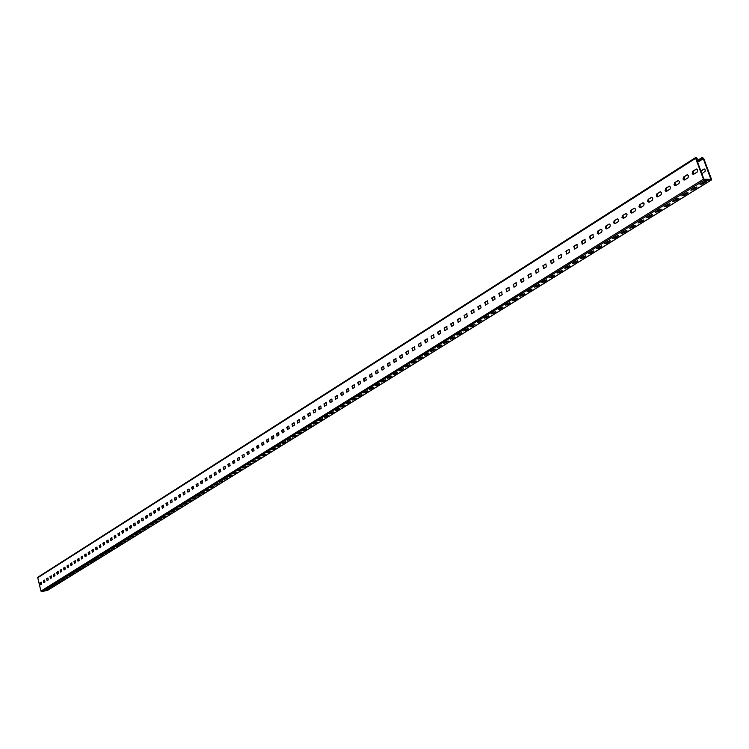 <?xml version="1.0" encoding="UTF-8"?>
<svg xmlns="http://www.w3.org/2000/svg" width="749" height="749" viewBox="0 0 749 749"><rect width="100%" height="100%" fill="white"/><g stroke="black" fill="none" stroke-linecap="round" stroke-linejoin="round"><path stroke-width="1.12" d="M696.598 159.584L697.506 159.003L696.27 157.421L695.643 158.32L703.451 179.217L704.444 180.125L711.166 180.05L711.466 179.142L703.667 158.339L702.169 157.487L702.796 159.013L697.609 162.299M697.525 162.056L702.319 159.013M696.504 159.331L696.767 158.32L696.121 158.32L703.938 179.217L710.913 179.376L703.18 158.339L702.571 158.123L702.796 159.013M704.322 169.012L700.895 171.09M44.977 581.964L44.528 580.25M703.957 169.171L700.811 170.847M701.907 173.777L705.258 171.175L704.978 169.443L703.48 169.171M47.421 590.418L41.616 591.579L40.942 591.092L37.675 577.339L695.606 157.636M47.44 589.566L44.509 590.68L47.393 589.416M50.754 587.516L47.814 588.63L50.717 587.356M54.097 585.446L51.138 586.57L54.05 585.287M57.458 583.368L54.49 584.492L57.411 583.209M60.838 581.271L57.86 582.404L60.791 581.112M64.245 579.164L61.259 580.297L64.199 578.996M67.672 577.039L64.676 578.181L67.635 576.87M71.127 574.904L68.112 576.047L71.089 574.736M74.61 572.751L71.576 573.903L74.563 572.573M78.111 570.579L75.069 571.74L78.065 570.41M81.641 568.397L78.589 569.558L81.594 568.219M85.189 566.197L82.128 567.368L85.143 566.019M88.775 563.978L85.686 565.158L88.719 563.8M92.37 561.75L89.281 562.93L92.324 561.572M96.003 559.503L92.895 560.692L95.956 559.325M99.654 557.237L96.537 558.436L99.608 557.059M103.334 554.962L100.197 556.161L103.287 554.775M107.041 552.668L103.896 553.876L106.995 552.481M110.777 550.356L107.613 551.573L110.73 550.169M114.541 548.025L111.358 549.251L114.485 547.837M118.323 545.684L115.131 546.91L118.276 545.487M122.143 543.315L118.932 544.551L122.087 543.119M125.991 540.937L122.761 542.182L125.935 540.741M129.858 538.54L126.618 539.795L129.802 538.344M133.762 536.125L130.504 537.379L133.706 535.928M137.685 533.691L134.417 534.955L137.629 533.485M141.645 531.247L138.359 532.511L141.589 531.032M145.634 528.775L142.338 530.049L145.578 528.56M149.65 526.285L146.336 527.577L149.594 526.079M153.695 523.785L150.371 525.077L153.639 523.57M157.777 521.257L154.434 522.559L157.711 521.042M161.887 518.711L158.526 520.021L161.821 518.495M166.025 516.145L162.645 517.465L165.96 515.93M170.201 513.571L166.802 514.891L170.135 513.337M174.405 510.968L170.997 512.297L174.339 510.734M178.637 508.337L175.21 509.676L178.571 508.112M182.906 505.697L179.46 507.045L182.84 505.463M187.203 503.038L183.748 504.386L187.138 502.794M191.547 500.351L188.065 501.718L191.472 500.117M195.91 497.645L192.418 499.021L195.845 497.402M200.311 494.92L196.8 496.297L200.245 494.677M204.749 492.177L201.228 493.563L204.683 491.924M209.224 489.406L205.675 490.801L209.149 489.153M213.737 486.616L210.169 488.02L213.662 486.363M218.277 483.798L214.691 485.212L218.202 483.545M222.856 480.961L219.26 482.384L222.781 480.708M227.471 478.105L223.857 479.538L227.396 477.843M232.124 475.222L228.492 476.664L230.542 476.205L232.05 474.96M236.815 472.319L233.164 473.771L235.223 473.312L236.74 472.048M241.553 469.389L237.873 470.849L239.933 470.391L241.468 469.117M246.318 466.44L242.62 467.91L244.689 467.451L246.234 466.159M251.121 463.462L247.413 464.942L249.483 464.474L251.037 463.182M255.971 460.466L252.235 461.955L254.323 461.487L255.886 460.176M260.858 457.433L257.104 458.94L259.191 458.472L260.774 457.152M265.783 454.39L263.882 454.643L262.01 455.898L264.107 455.429L265.698 454.1M270.754 451.31L268.844 451.563L266.962 452.827L269.06 452.359L270.661 451.02M275.763 448.211L273.853 448.454L271.953 449.737L274.05 449.269L275.669 447.911M280.809 445.084L278.9 445.327L276.98 446.619L279.087 446.151L280.725 444.784M285.912 441.929L283.993 442.172L282.055 443.474L284.171 443.005L285.818 441.62M291.043 438.745L289.123 438.989L287.167 440.309L289.292 439.832L290.949 438.437M296.229 435.543L294.301 435.787L292.325 437.107L294.46 436.63L296.127 435.225M301.454 432.304L299.525 432.548L297.531 433.886L299.666 433.409L301.351 431.986M306.725 429.046L304.787 429.28L302.783 430.638L304.927 430.151L306.622 428.718M312.033 425.75L310.105 425.984L308.073 427.361L310.226 426.874L311.94 425.423M317.398 422.436L315.46 422.67L313.41 424.046L315.572 423.569L317.295 422.099M322.8 419.084L320.862 419.318L318.793 420.713L320.956 420.226L322.697 418.747M328.259 415.704L326.311 415.938L324.223 417.343L326.395 416.856L328.156 415.367M333.764 412.306L331.816 412.53L329.71 413.954L331.882 413.467L333.651 411.959M339.316 408.87L337.359 409.094L335.234 410.527L337.415 410.04L339.203 408.514M344.914 405.396L342.958 405.621L340.814 407.072L343.005 406.576L344.802 405.05M350.56 401.904L348.603 402.119L346.431 403.589L348.631 403.093L350.448 401.539M356.262 398.374L354.296 398.59L352.114 400.069L354.314 399.573L356.149 398.009M362.01 394.807L360.044 395.032L357.835 396.521L360.054 396.024L361.898 394.442M367.815 391.221L365.849 391.437L363.611 392.944L365.83 392.448L367.693 390.847M373.667 387.598L371.701 387.804L369.444 389.33L371.673 388.834L373.545 387.214M379.574 383.937L377.599 384.143L375.324 385.688L377.562 385.183L379.453 383.554M385.538 380.249L383.563 380.455L381.26 382.009L383.507 381.503L385.417 379.855M391.558 376.522L389.574 376.728L387.252 378.301L389.499 377.796L391.427 376.129M397.625 372.759L395.641 372.965L393.3 374.556L395.556 374.041L397.494 372.365M403.758 368.967L401.764 369.163L399.404 370.774L401.661 370.259L403.627 368.564M409.937 365.137L407.943 365.334L405.555 366.954L407.831 366.448L409.806 364.735M416.182 361.271L414.188 361.467L411.772 363.106L414.047 362.591L416.041 360.859M422.483 357.376L420.479 357.563L418.045 359.22L420.329 358.705L422.342 356.955M428.84 353.434L426.836 353.622L424.374 355.298L426.668 354.783L428.7 353.013M435.263 349.465L433.259 349.643L430.769 351.337L433.072 350.813L435.122 349.034M441.741 345.448L439.738 345.635L437.219 347.339L439.532 346.815L441.601 345.017M448.286 341.394L446.273 341.572L443.736 343.304L446.048 342.78L448.136 340.954M454.886 337.312L452.873 337.481L450.308 339.231L452.639 338.707L454.746 336.863M461.562 333.183L459.54 333.352L456.956 335.121L459.287 334.588L461.412 332.725M468.294 329.008L466.271 329.176L463.659 330.964L466 330.431L468.144 328.549M475.091 324.804L473.068 324.963L470.428 326.77L472.778 326.236L474.941 324.336M481.963 320.553L479.931 320.712L477.263 322.538L479.613 321.995L481.804 320.076M488.891 316.256L486.869 316.415L484.163 318.259L486.532 317.726L488.732 315.778M495.894 311.921L493.863 312.08L491.129 313.943L493.507 313.4L495.894 311.921L495.735 311.434M502.963 307.549L500.931 307.699L498.169 309.58L500.557 309.037L502.963 307.549L502.804 307.053M510.106 303.12L508.075 303.27L505.285 305.18L507.672 304.628L510.106 303.12L509.938 302.624M517.325 298.654L515.284 298.795L512.456 300.733L514.863 300.18L517.325 298.654L517.147 298.149M524.609 294.142L522.568 294.282L519.712 296.239L522.119 295.686L524.609 294.142L524.431 293.636M531.968 289.591L529.927 289.723L527.043 291.698L529.459 291.146L531.968 289.591L531.79 289.067M539.402 284.985L537.351 285.116L534.44 287.11L536.864 286.558L539.402 284.985L539.224 284.461M546.91 280.332L544.86 280.463L541.92 282.485L544.354 281.924L546.91 280.332L546.733 279.808M554.503 275.641L552.453 275.763L549.466 277.804L551.91 277.242L554.503 275.641L554.316 275.098M562.171 270.895L560.112 271.007L557.097 273.076L559.55 272.514L562.171 270.895L561.975 270.342M569.914 266.092L567.854 266.204L564.812 268.301L567.274 267.73L569.914 266.092L569.717 265.539M577.741 261.251L575.681 261.354L572.601 263.479L575.073 262.899L577.741 261.251L577.545 260.689M585.652 256.355L583.593 256.458L580.475 258.602L582.956 258.021L585.652 256.355L585.446 255.784M593.639 251.402L591.579 251.505L588.424 253.668L590.914 253.096L593.639 251.402L593.442 250.831M601.719 246.402L599.659 246.496L596.466 248.687L598.966 248.106L601.719 246.402L601.513 245.822M609.883 241.347L610.332 240.85L607.814 241.44L604.593 243.659L607.102 243.069L609.883 241.347L609.677 240.757M618.131 236.244L618.59 235.729L616.071 236.328L612.804 238.575L615.322 237.985L618.131 236.244L617.916 235.645M626.473 231.076L626.941 230.561L624.404 231.151L621.099 233.435L623.627 232.836L626.473 231.076L626.258 230.467M634.909 225.861L635.377 225.337L632.83 225.926L629.488 228.23L632.025 227.64L634.909 225.861L634.684 225.243M643.428 220.581L643.906 220.047L641.35 220.646L637.97 222.977L640.517 222.378L643.428 220.581L643.204 219.953M652.042 215.244L652.529 214.701L649.973 215.309L646.546 217.669L649.102 217.07L652.042 215.244L651.817 214.617M660.758 209.851L661.255 209.299L658.68 209.907L655.216 212.304L657.781 211.695L660.758 209.851L660.515 209.214M669.559 204.402L670.065 203.84L667.481 204.449L663.979 206.874L666.554 206.265L669.559 204.402L669.325 203.747M678.463 198.888L678.978 198.316L676.384 198.934L672.836 201.387L675.429 200.769L678.463 198.888L678.22 198.232M687.47 193.317L687.994 192.727L685.391 193.345L681.796 195.835L684.399 195.217L687.47 193.317L687.226 192.643L682.339 195.246M696.579 187.671L697.113 187.081L694.501 187.709L690.859 190.218L693.471 189.6L696.579 187.671L696.327 186.997L691.393 189.628M705.792 181.97L706.335 181.37L703.704 181.998L700.025 184.544L702.646 183.917L705.792 181.97L705.549 181.286M46.316 590.268L46.71 589.519M46.204 589.837L45.221 590.184M49.621 588.218L50.033 587.459M49.509 587.787L48.526 588.143M52.954 586.158L53.366 585.39M52.842 585.718L51.85 586.074M56.306 584.08L56.727 583.312M56.194 583.64L55.201 584.005M59.686 581.992L60.117 581.215M59.564 581.552L58.572 581.907M63.085 579.885L63.525 579.099M62.972 579.445L61.961 579.81M66.511 577.76L66.951 576.973M66.389 577.329L65.388 577.685M69.957 575.625L70.415 574.829M69.835 575.195L68.824 575.55M73.421 573.481L73.889 572.676M73.308 573.041L72.288 573.406M76.922 571.318L77.39 570.504M76.801 570.878L75.78 571.244M80.443 569.137L80.92 568.322M80.321 568.697L79.3 569.062M83.982 566.946L84.478 566.122M83.86 566.497L82.839 566.871M87.549 564.737L88.054 563.903M87.427 564.287L86.397 564.662M91.144 562.508L91.659 561.666M91.022 562.059L89.992 562.433M94.767 560.271L95.292 559.419M94.646 559.821L93.606 560.196M98.409 558.014L98.943 557.153M98.288 557.556L97.248 557.939M102.079 555.739L102.622 554.869M101.958 555.281L100.909 555.664M105.778 553.445L106.33 552.575M105.656 552.996L104.607 553.38M109.504 551.142L110.066 550.262M109.382 550.684L108.324 551.067M113.258 548.82L113.829 547.931M113.136 548.362L112.069 548.745M117.041 546.48L117.621 545.581M116.91 546.021L115.842 546.405M120.842 544.12L121.432 543.222M120.72 543.662L119.643 544.055M124.68 541.752L125.28 540.834M124.549 541.284L123.473 541.677M128.538 539.355L129.156 538.437M128.407 538.896L127.33 539.289M132.433 536.949L133.05 536.022M132.301 536.481L131.215 536.883M136.346 534.524L136.983 533.588M136.215 534.056L135.129 534.458M140.297 532.08L140.943 531.125M140.166 531.612L139.071 532.005M144.276 529.618L144.932 528.654M144.145 529.15L143.04 529.543M148.283 527.137L148.948 526.173M148.152 526.669L147.047 527.071M152.319 524.637L153.002 523.663M152.187 524.16L151.073 524.572M156.391 522.119L157.084 521.135M156.251 521.641L155.137 522.053M160.483 519.581L161.194 518.589M160.352 519.104L159.228 519.516M164.611 517.025L165.332 516.014M164.48 516.548L163.357 516.96M168.778 514.451L169.508 513.43M168.637 513.964L167.514 514.385M172.972 511.848L173.712 510.827M172.832 511.37L171.699 511.782M177.195 509.236L177.944 508.196M177.054 508.749L175.912 509.17M181.455 506.596L182.222 505.556M181.314 506.118L180.163 506.53M185.743 503.946L186.52 502.888M185.602 503.459L184.451 503.88M190.068 501.268L190.855 500.201M189.928 500.781L188.767 501.203M194.422 498.572L195.227 497.495M194.281 498.076L193.12 498.506M198.813 495.847L199.637 494.761M198.672 495.361L197.502 495.791M203.241 493.114L204.074 492.009M203.101 492.617L201.921 493.048M207.698 490.352L208.55 489.237M207.557 489.855L206.378 490.286M212.192 487.562L213.053 486.447M212.051 487.065L210.872 487.505M216.723 484.762L217.603 483.629M216.583 484.266L215.394 484.697M221.292 481.935L222.181 480.792M221.152 481.429L219.953 481.869M225.898 479.079L226.807 477.928M225.749 478.583L224.55 479.023M230.542 476.205L231.46 475.044M230.392 475.709L229.185 476.149M235.223 473.312L236.15 472.132M235.074 472.806L233.857 473.256M239.933 470.391L240.888 469.202M239.783 469.885L238.566 470.335M244.689 467.451L245.653 466.243M244.539 466.936L243.313 467.385M249.483 464.474L250.466 463.266M249.333 463.968L248.106 464.417M254.323 461.487L255.315 460.261M254.164 460.972L252.928 461.431M259.191 458.472L260.203 457.236M259.042 457.957L257.796 458.416M264.107 455.429L265.137 454.175M263.948 454.915L262.702 455.373M269.06 452.359L270.108 451.095M268.9 451.844L267.646 452.302M274.05 449.269L275.117 447.996M273.9 448.745L272.636 449.213M279.087 446.151L280.173 444.859M278.937 445.627L277.664 446.095M284.171 443.005L285.266 441.704M284.011 442.481L282.738 442.949M289.292 439.832L290.406 438.521M289.133 439.307L287.85 439.785M294.46 436.63L295.593 435.3M294.301 436.105L293.009 436.583M299.666 433.409L300.817 432.061M299.506 432.875L298.214 433.362M304.927 430.151L304.759 429.626L306.098 428.793M304.759 429.626L303.457 430.104M310.226 426.874L310.058 426.34L311.415 425.498M310.058 426.34L308.747 426.827M315.572 423.569L315.404 423.026L316.78 422.174M315.404 423.026L314.093 423.513M320.956 420.226L320.797 419.693L322.192 418.822M320.797 419.693L319.477 420.18M326.395 416.856L326.227 416.322L327.65 415.442M326.227 416.322L324.907 416.819M331.882 413.467L331.713 412.924L333.155 412.034M331.713 412.924L330.384 413.42M337.415 410.04L337.247 409.497L338.707 408.589M337.247 409.497L335.908 409.993M343.005 406.576L342.827 406.033L344.306 405.115M342.827 406.033L341.478 406.538M348.631 403.093L348.463 402.541L349.961 401.614M348.463 402.541L347.105 403.046M354.314 399.573L354.146 399.02L355.663 398.084M354.146 399.02L352.779 399.535M360.054 396.024L359.876 395.472L361.421 394.517M359.876 395.472L358.499 395.987M365.83 392.448L365.662 391.886L367.225 390.922M365.662 391.886L364.276 392.401M371.673 388.834L371.495 388.272L373.086 387.289M371.495 388.272L370.109 388.787M377.562 385.183L377.384 384.621L379.003 383.619M377.384 384.621L375.989 385.145M383.507 381.503L383.329 380.941L384.967 379.93M383.329 380.941L381.924 381.466M389.499 377.796L389.321 377.224L390.987 376.195M389.321 377.224L387.907 377.758M395.556 374.041L395.369 373.479L397.064 372.431M395.369 373.479L393.955 374.013M401.661 370.259L401.483 369.697L403.196 368.63M401.483 369.697L400.05 370.231M407.831 366.448L407.643 365.877L409.385 364.8M407.643 365.877L406.211 366.411M414.047 362.591L413.869 362.02L415.629 360.924M413.869 362.02L412.418 362.563M420.329 358.705L420.142 358.125L421.94 357.02M420.142 358.125L418.691 358.677M426.668 354.783L426.481 354.202L428.306 353.069M426.481 354.202L425.02 354.754M433.072 350.813L432.885 350.232L434.729 349.09M432.885 350.232L431.415 350.785M439.532 346.815L439.335 346.235L441.217 345.074M439.335 346.235L437.865 346.787M446.048 342.78L445.861 342.19L447.762 341.02M445.861 342.19L444.372 342.752M452.639 338.707L452.443 338.117L454.371 336.919M452.443 338.117L450.945 338.679M459.287 334.588L459.09 333.998L461.047 332.781M459.09 333.998L457.583 334.569M466 330.431L465.803 329.841L467.788 328.605M465.803 329.841L464.286 330.412M472.778 326.236L472.572 325.637L474.594 324.392M472.572 325.637L471.055 326.218M479.613 321.995L479.416 321.405L481.467 320.132M479.416 321.405L477.89 321.976M486.532 317.726L486.326 317.117L488.404 315.835M486.326 317.117L484.79 317.707M493.507 313.4L493.301 312.801L495.417 311.49M493.301 312.801L491.756 313.382M500.557 309.037L500.351 308.429L502.495 307.099M500.351 308.429L498.787 309.019M507.672 304.628L507.466 304.019L509.638 302.671M507.466 304.019L505.893 304.618M514.863 300.18L514.647 299.572L516.866 298.196M514.647 299.572L513.074 300.171M522.119 295.686L521.913 295.069L524.16 293.683M521.913 295.069L520.321 295.677M529.459 291.146L529.243 290.528L531.528 289.114M529.243 290.528L527.652 291.136M536.864 286.558L536.649 285.94L538.971 284.498M536.649 285.94L535.048 286.549M544.354 281.924L544.139 281.296L546.489 279.845M544.139 281.296L542.519 281.914M551.91 277.242L551.695 276.615L554.082 275.136M551.695 276.615L550.066 277.233M559.55 272.514L559.334 271.887L561.759 270.38M559.334 271.887L557.696 272.505M567.274 267.73L567.049 267.103L569.512 265.577M567.049 267.103L565.401 267.73M575.073 262.899L574.848 262.272L577.348 260.718M574.848 262.272L573.191 262.899M582.956 258.021L582.731 257.384L585.269 255.812M582.731 257.384L581.055 258.031M590.914 253.096L590.689 252.45L593.264 250.859M590.689 252.45L589.004 253.096M598.966 248.106L598.732 247.47L601.353 245.85M598.732 247.47L597.047 248.116M607.102 243.069L606.868 242.433L609.527 240.785M606.868 242.433L605.164 243.079M615.322 237.985L615.088 237.339L617.785 235.663M615.088 237.339L613.375 237.995M623.627 232.836L623.393 232.19L626.136 230.486M623.393 232.19L621.67 232.855M632.025 227.64L631.791 226.984L634.581 225.262M631.791 226.984L630.059 227.649M640.517 222.378L640.283 221.723L643.11 219.972M640.283 221.723L638.532 222.397M649.102 217.07L648.868 216.405L651.733 214.626M648.868 216.405L647.099 217.088M657.781 211.695L657.538 211.031L660.459 209.224M657.538 211.031L655.768 211.714M666.554 206.265L666.31 205.591L669.278 203.756M666.31 205.591L664.522 206.284M675.429 200.769L675.177 200.095L678.191 198.232M675.177 200.095L673.379 200.798M702.646 183.917L702.393 183.243L705.53 181.295M702.393 183.243L700.558 183.954M40.043 582.9L41.242 582.16L41.644 584.061L40.53 584.763L40.043 582.9L40.652 584.679M43.33 580.821L44.547 580.082L44.949 581.982L43.826 582.694L43.33 580.821L43.938 582.619M46.644 578.734L47.861 577.985L48.273 579.895L47.14 580.606L46.644 578.734L47.253 580.531M49.977 576.627L51.204 575.878L51.615 577.797L50.473 578.509L49.977 576.627L50.586 578.434M53.329 574.511L53.834 576.402L54.977 575.681L54.574 573.753L53.329 574.511L54.761 573.79M56.709 572.386L57.214 574.277L58.366 573.547L57.963 571.618L56.709 572.386L58.15 571.656M60.117 570.232L60.622 572.133L61.783 571.403L61.371 569.465L60.117 570.232L61.568 569.502M63.543 568.07L64.049 569.98L65.219 569.24L64.807 567.302L63.543 568.07L65.004 567.339M66.989 565.898L67.504 567.808L68.683 567.068L68.271 565.111L66.989 565.898L68.459 565.158M70.462 563.707L70.977 565.617L72.166 564.877L71.754 562.92L70.462 563.707L71.951 562.958M73.964 561.497L74.479 563.417L75.677 562.668L75.265 560.701L73.964 561.497L75.452 560.748M77.493 559.278L78.008 561.207L79.216 560.449L78.795 558.473L77.493 559.278L78.991 558.52M81.042 557.041L81.557 558.969L82.774 558.211L82.353 556.235L81.042 557.041L82.549 556.273M84.609 554.784L85.133 556.722L86.36 555.955L85.938 553.97L84.609 554.784L86.135 554.017M88.213 552.519L88.738 554.457L89.974 553.689L89.543 551.695L88.213 552.519L89.74 551.732M91.837 550.225L92.37 552.182L93.606 551.404L93.176 549.41L91.837 550.225L93.382 549.448M95.488 547.922L96.022 549.888L97.267 549.101L96.836 547.098L95.488 547.922L97.042 547.135M99.158 545.609L99.701 547.575L100.956 546.779L100.525 544.776L99.158 545.609L100.731 544.813M102.866 543.268L103.409 545.244L104.673 544.448L104.242 542.426L102.866 543.268L104.439 542.473M106.592 540.918L107.135 542.894L108.418 542.098L107.978 540.066L106.592 540.918L108.184 540.113M110.356 538.55L110.899 540.535L112.181 539.729L111.751 537.698L110.356 538.55L111.957 537.735M114.138 536.162L114.681 538.156L115.983 537.342L115.543 535.301L114.138 536.162L115.749 535.338M117.949 533.756L118.501 535.76L119.803 534.936L119.372 532.895L117.949 533.756L119.568 532.932M121.787 531.331L122.34 533.344L123.66 532.511L123.22 530.461L121.787 531.331L123.426 530.498M125.654 528.897L126.216 530.91L127.536 530.077L127.096 528.017L125.654 528.897L127.302 528.054M129.558 526.435L130.111 528.457L131.45 527.614L131.009 525.555L129.558 526.435L131.215 525.592M133.481 523.963L134.043 525.985L135.391 525.143L134.942 523.064L133.481 523.963L135.148 523.102M137.432 521.463L138.003 523.495L139.351 522.652L138.911 520.564L137.432 521.463L139.117 520.602M141.421 518.954L141.992 520.995L143.349 520.134L142.909 518.046L141.421 518.954L143.115 518.083M145.437 516.426L146.008 518.467L147.384 517.606L146.935 515.509L145.437 516.426L147.141 515.546M149.482 513.87L150.053 515.921L151.438 515.05L150.989 512.953L149.482 513.87L151.204 512.981M153.554 511.305L154.135 513.365L155.53 512.485L155.08 510.369L153.554 511.305L155.286 510.406M157.655 508.711L158.245 510.781L159.649 509.891L159.2 507.775L157.655 508.711L159.406 507.813M161.793 506.099L162.383 508.178L163.797 507.288L163.348 505.154L161.793 506.099L163.563 505.191M165.969 503.468L166.559 505.556L167.982 504.657L167.523 502.523L165.969 503.468L167.739 502.56M170.163 500.819L170.763 502.907L172.195 502.008L171.746 499.864L170.163 500.819L171.952 499.901M174.405 498.151L174.994 500.248L176.446 499.34L175.987 497.186L174.405 498.151L176.202 497.224M178.665 495.464L179.264 497.561L180.724 496.643L180.266 494.49L178.665 495.464L180.481 494.518M182.962 492.748L183.571 494.864L185.04 493.937L184.582 491.765L182.962 492.748L184.797 491.803M187.297 490.015L187.905 492.13L189.385 491.204L188.926 489.031L187.297 490.015L189.141 489.06M191.66 487.262L192.278 489.387L193.766 488.451L193.308 486.27L191.66 487.262L193.523 486.298M196.069 484.491L196.678 486.616L198.185 485.67L197.717 483.479L196.069 484.491L197.942 483.517M200.498 481.691L201.116 483.826L202.642 482.88L202.174 480.68L200.498 481.691L202.389 480.708M204.973 478.873L205.591 481.017L207.127 480.053L206.658 477.843L204.973 478.873L206.874 477.881M209.477 476.027L210.104 478.18L211.649 477.216L211.171 474.997L209.477 476.027L211.396 475.025M214.017 473.162L214.654 475.325L216.208 474.351L215.731 472.123L214.017 473.162L215.955 472.16M218.596 470.278L219.232 472.45L220.796 471.458L220.328 469.23L218.596 470.278L220.543 469.258M223.211 467.367L223.848 469.539L225.43 468.546L224.953 466.309L223.211 467.367L225.177 466.337M227.865 464.427L228.511 466.618L230.102 465.616L229.625 463.359L227.865 464.427L229.849 463.397M232.555 461.468L233.201 463.668L234.812 462.657L234.334 460.401L232.555 461.468L234.549 460.429M237.283 458.491L237.939 460.691L239.558 459.671L239.071 457.405L237.283 458.491L239.296 457.433M242.049 455.486L242.704 457.695L244.343 456.665L243.856 454.39L242.049 455.486L244.08 454.418M246.861 452.452L247.516 454.671L249.164 453.632L248.677 451.347L246.861 452.452L248.902 451.375M251.701 449.391L252.366 451.619L254.023 450.58L253.537 448.286L251.701 449.391L253.771 448.314M256.589 446.31L257.253 448.548L258.929 447.499L258.442 445.187L256.589 446.31L258.667 445.224M263.199 442.144L261.513 443.202L263.611 442.107L263.873 444.391L262.187 445.449L261.513 443.202M266.485 440.075L267.159 442.322L268.863 441.255L268.367 438.933L266.485 440.075L268.601 438.961M273.207 435.834L271.494 436.91L273.628 435.787L273.891 438.099L271.99 439.242L271.494 436.91M278.272 432.632L276.55 433.727L278.694 432.594L278.956 434.907L277.036 436.068L276.55 433.727M281.643 430.516L282.326 432.791L284.077 431.696L283.581 429.346L281.643 430.516L283.805 429.374M286.773 427.276L287.476 429.561L289.226 428.456L288.73 426.087L286.773 427.276L288.964 426.125M293.73 422.885L291.96 424.009L294.16 422.839L294.432 425.189L292.456 426.378L291.96 424.009M298.973 419.58L297.184 420.704L299.403 419.534L299.675 421.893L297.681 423.091L297.184 420.704M304.253 416.247L302.456 417.38L304.693 416.201L304.965 418.56L303.158 419.702L302.456 417.38M309.59 412.886L307.773 414.028L310.03 412.839L310.301 415.208L308.27 416.425L307.773 414.028M314.964 409.497L313.129 410.649L315.413 409.441L315.685 411.828L313.85 412.98L313.129 410.649M320.394 406.07L318.54 407.241L320.844 406.024L321.115 408.411L319.046 409.656L318.54 407.241M325.862 402.616L323.999 403.795L326.321 402.569L326.592 404.975L324.504 406.23L323.999 403.795M331.386 399.142L329.504 400.322L331.844 399.086L332.116 401.501L330.234 402.681L329.504 400.322M336.956 395.622L335.056 396.82L337.415 395.566L337.696 398L335.561 399.273L335.056 396.82M340.655 393.291L341.394 395.669L343.314 394.461L342.808 391.999L340.655 393.291L343.042 392.027M348.238 388.506L346.31 389.723L348.706 388.45L348.238 388.506L348.987 390.894L346.815 392.195L346.31 389.723M353.959 384.902L352.011 386.128L354.436 384.836L353.959 384.902L354.717 387.299L352.517 388.609L352.011 386.128M357.76 382.496L358.518 384.902L360.494 383.666L359.979 381.175L357.76 382.496L360.213 381.194M365.549 377.59L363.565 378.835L366.036 377.524L365.549 377.59L366.317 380.005L364.08 381.344L363.565 378.835M369.426 375.146L370.193 377.571L372.197 376.307L371.682 373.788L369.426 375.146L371.916 373.817M375.333 371.42L376.11 373.854L378.133 372.581L377.618 370.053L375.333 371.42L377.852 370.072M381.297 367.656L382.084 370.1L384.125 368.817L383.61 366.27L381.297 367.656L383.844 366.298M387.317 363.855L388.104 366.308L390.173 365.016L389.649 362.46L387.317 363.855L389.883 362.488M393.394 360.026L394.189 362.488L396.268 361.177L395.753 358.621L393.394 360.026L395.987 358.64M399.526 356.159L400.331 358.631L402.428 357.31L401.904 354.736L399.526 356.159L402.138 354.764M405.715 352.255L406.52 354.736L408.645 353.406L408.121 350.822L405.715 352.255L408.355 350.841M411.969 348.313L412.774 350.804L414.918 349.465L414.394 346.862L411.969 348.313L414.628 346.89M418.27 344.334L419.084 346.843L421.247 345.486L420.723 342.873L418.27 344.334L420.957 342.892M424.636 340.318L425.46 342.836L427.642 341.469L427.117 338.848L424.636 340.318L427.351 338.866M431.059 336.264L431.892 338.791L434.092 337.415L433.568 334.775L431.059 336.264L433.802 334.803M437.547 332.172L438.38 334.709L440.609 333.314L440.075 330.674L437.547 332.172L440.318 330.693M444.101 328.043L444.934 330.59L447.181 329.186L446.657 326.527L444.101 328.043L446.891 326.545M450.711 323.877L451.553 326.433L453.819 325.01L453.295 322.342L450.711 323.877L453.529 322.36M457.386 319.664L458.238 322.229L460.523 320.797L459.998 318.11L457.386 319.664L460.232 318.138M464.127 315.413L464.989 317.988L467.301 316.537L466.767 313.84L464.127 315.413L467.002 313.868M470.934 311.116L471.804 313.709L474.136 312.249L473.602 309.534L470.934 311.116L473.845 309.562M477.806 306.781L478.686 309.384L481.036 307.905L480.512 305.18L477.806 306.781L480.746 305.208M484.753 302.409L485.633 305.021L488.011 303.523L487.477 300.789L484.753 302.409L487.721 300.808M491.765 297.98L492.645 300.611L495.052 299.094L494.518 296.351L491.765 297.98L494.761 296.37M498.843 293.514L499.733 296.155L502.158 294.629L501.633 291.867L498.843 293.514L501.867 291.885M505.996 289.011L506.895 291.651L509.348 290.116L508.814 287.335L505.996 289.011L509.048 287.363M513.215 284.451L514.123 287.11L516.604 285.556L516.07 282.766L513.215 284.451L516.304 282.785M520.508 279.845L521.426 282.523L523.926 280.95L523.401 278.141L520.508 279.845L523.635 278.169M527.886 275.201L528.803 277.879L531.331 276.297L530.798 273.479L527.886 275.201L531.041 273.497M535.329 270.501L536.256 273.198L538.812 271.597L538.278 268.76L535.329 270.501L538.522 268.788M542.847 265.755L543.793 268.47L546.367 266.85L545.843 264.004L542.847 265.755L546.077 264.022M550.449 260.961L551.395 263.685L553.998 262.047L553.474 259.191L550.449 260.961L553.717 259.21M558.127 256.121L559.082 258.854L561.713 257.197L561.188 254.323L558.127 256.121L561.432 254.351M565.888 251.224L566.853 253.977L569.512 252.301L568.987 249.408L565.888 251.224L569.221 249.436M573.734 246.281L574.698 249.043L577.385 247.348L576.861 244.446L573.734 246.281L577.105 244.474M581.655 241.281L582.179 244.202L582.628 244.052L585.344 242.348L584.819 239.427L581.655 241.281L585.063 239.455M589.66 236.235L590.184 239.165L590.643 239.015L593.395 237.293L592.871 234.353L589.66 236.235L593.105 234.381M597.749 231.132L597.187 233.173L598.751 233.922L601.719 232.031L602.093 230.13L600.998 229.231L597.749 231.132L601.241 229.26M605.932 225.973L605.361 228.024L606.933 228.782L609.939 226.863L610.323 224.962L609.218 224.054L605.932 225.973L609.461 224.073M614.199 220.758L613.618 222.828L615.21 223.577L618.243 221.638L618.637 219.729L617.522 218.811L614.199 220.758L617.766 218.839M622.559 215.487L621.96 217.566L623.58 218.324L626.641 216.358L627.035 214.439L625.921 213.521L622.559 215.487L626.164 213.549M631.004 210.16L630.405 212.248L632.034 213.006L635.133 211.021L635.536 209.093L634.412 208.175L631.004 210.16L634.656 208.194M639.543 204.777L638.934 206.864L640.582 207.632L643.719 205.629L644.131 203.691L642.998 202.764L639.543 204.777L643.241 202.792M648.175 199.328L647.557 201.434L649.224 202.202L652.398 200.18L652.81 198.232L651.677 197.296L648.175 199.328L651.92 197.315M656.91 193.822L656.283 195.938L656.948 196.762L657.968 196.706L661.17 194.665L661.592 192.708L660.449 191.763L656.91 193.822L660.693 191.791M665.739 188.252L665.103 190.377L665.767 191.21L666.807 191.154L670.046 189.085L670.477 187.119L669.325 186.173L665.739 188.252L669.569 186.201M674.662 182.625L674.016 184.76L674.69 185.602L675.738 185.537L679.015 183.449L679.455 181.473L678.294 180.518L674.662 182.625L678.538 180.546M683.687 176.933L683.032 179.077L683.706 179.919L684.773 179.863L688.088 177.747L688.537 175.762L687.367 174.798L683.687 176.933L687.61 174.826M692.816 171.175L692.151 173.328L692.834 174.18L693.911 174.114L697.263 171.98L697.712 169.986L696.551 169.021L692.816 171.175L696.785 169.04M41.429 582.198L40.437 582.825M44.734 580.119L43.723 580.756M48.048 578.022L47.037 578.668M51.391 575.915L50.37 576.561M53.947 576.327L53.731 574.446M57.327 574.202L57.111 572.311M60.735 572.058L60.51 570.167M64.161 569.905L63.946 568.004M67.616 567.733L67.391 565.832M71.089 565.551L70.865 563.641M74.591 563.351L74.366 561.432M78.121 561.132L77.896 559.213M81.669 558.904L81.444 556.975M85.246 556.657L85.021 554.719M88.841 554.391L88.616 552.444M92.464 552.116L92.239 550.159M96.125 549.822L95.891 547.856M99.795 547.51L99.57 545.544M103.502 545.178L103.278 543.203M107.238 542.838L107.004 540.853M110.992 540.469L110.768 538.484M114.784 538.091L114.55 536.097M118.595 535.694L118.361 533.691M122.433 533.279L122.199 531.266M126.309 530.854L126.075 528.831M130.204 528.401L129.97 526.369M134.127 525.929L133.893 523.897M138.088 523.448L137.853 521.407M142.076 520.939L141.833 518.888M146.092 518.42L145.849 516.361M150.137 515.874L149.894 513.805M154.21 513.308L153.976 511.239M158.32 510.724L158.076 508.646M162.458 508.131L162.215 506.034M166.634 505.509L166.39 503.412M170.838 502.869L170.594 500.763M175.069 500.201L174.826 498.085M179.339 497.523L179.095 495.398M183.636 494.817L183.393 492.692M187.971 492.093L187.727 489.958M192.343 489.35L192.09 487.206M196.744 486.578L196.491 484.425M201.181 483.788L200.929 481.626M205.657 480.98L205.404 478.808M210.16 478.152L209.907 475.971M214.701 475.297L214.448 473.106M219.288 472.413L219.036 470.213M223.904 469.511L223.651 467.301M228.557 466.59L228.305 464.371M233.248 463.64L232.995 461.412M237.976 460.663L237.723 458.435M242.751 457.667L242.489 455.42M247.554 454.643L247.301 452.396M252.404 451.6L252.141 449.334M257.291 448.529L257.029 446.254M262.216 445.43L261.953 443.146M267.187 442.303L266.925 440.019M272.196 439.157L271.934 436.854M277.252 435.984L276.99 433.671M282.354 432.782L282.083 430.46M287.485 429.552L287.223 427.22M292.672 426.293L292.4 423.953M297.896 423.007L297.634 420.657M303.176 419.693L302.905 417.333M308.494 416.35L308.214 413.982M313.85 412.98L313.578 410.602M319.261 409.581L318.99 407.184M324.72 406.145L324.448 403.748M330.225 402.69L329.953 400.275M335.786 399.198L335.505 396.773M341.385 395.678L341.104 393.244M347.04 392.12L346.759 389.677M352.742 388.534L352.461 386.081M358.499 384.92L358.219 382.449M364.304 381.269L364.023 378.788M370.165 377.59L369.884 375.099M376.082 373.873L375.792 371.373M382.046 370.118L381.756 367.609M388.066 366.336L387.776 363.808M394.143 362.516L393.862 359.979M400.275 358.659L399.994 356.112M406.464 354.764L406.183 352.208M412.718 350.841L412.427 348.266M419.028 346.881L418.738 344.297M425.395 342.873L425.104 340.28M431.817 338.838L431.527 336.226M438.305 334.756L438.015 332.135M444.859 330.637L444.56 328.006M451.469 326.48L451.179 323.84M458.145 322.285L457.854 319.626M464.886 318.044L464.595 315.376M471.701 313.765L471.402 311.088M478.574 309.44L478.274 306.753M485.511 305.077L485.221 302.371M492.524 300.667L492.233 297.952M499.611 296.22L499.311 293.486M506.755 291.726L506.464 288.974M513.983 287.185L513.692 284.423M521.276 282.598L520.986 279.817M528.654 277.963L528.354 275.173M536.097 273.282L535.807 270.473M543.615 268.554L543.325 265.736M551.217 263.77L550.927 260.942M558.894 258.948L558.604 256.102M566.656 254.07L566.366 251.205M574.492 249.136L574.211 246.262M582.422 244.155L582.132 241.262M590.427 239.118L590.137 236.216M598.517 234.034L598.236 231.113M606.699 228.894L606.409 225.955M614.966 223.689L614.676 220.74M623.318 218.436L623.037 215.469M631.763 213.128L631.482 210.141M640.301 207.754L640.021 204.758M648.934 202.333L648.662 199.318M657.659 196.837L657.388 193.813M666.488 191.295L666.217 188.242M675.411 185.677L675.139 182.616M684.436 180.003L684.174 176.923M693.565 174.264L693.302 171.165M697.506 159.003L697.019 159.003M702.066 158.339L697.272 161.381M702.028 157.646L697.057 160.81M703.18 158.339L702.665 158.666M711.166 180.05L47.131 590.605M704.444 180.125L41.616 591.579M703.451 179.217L40.942 591.092M695.643 158.32L37.469 577.928M696.767 158.32L696.252 158.657M395.472 358.715L395.94 358.668M401.623 354.829L402.091 354.792M433.259 334.878L433.727 334.84M439.766 330.777L440.234 330.74M446.338 326.63L446.807 326.592M452.976 322.445L453.445 322.407M459.671 318.222L460.139 318.185M466.43 313.953L466.899 313.925M473.265 309.646L473.733 309.618M480.165 305.302L480.633 305.264M487.122 300.911L487.599 300.873M494.162 296.473L494.63 296.435M501.268 291.988L501.736 291.96M508.44 287.466L508.917 287.429M515.687 282.888L516.164 282.86M523.008 278.272L523.485 278.244M530.404 273.61L530.882 273.582M537.876 268.9L538.353 268.872M545.431 264.135L545.899 264.107M553.052 259.323L553.53 259.304M560.758 254.463L561.235 254.445M568.547 249.548L569.025 249.529M576.412 244.586L576.889 244.567M584.37 239.577L584.847 239.558M592.403 234.503L592.88 234.484M600.52 229.381L601.007 229.363M608.731 224.204L609.209 224.185M617.026 218.97L617.513 218.961M625.415 213.68L625.902 213.671M633.897 208.334L634.375 208.325M642.473 202.923L642.951 202.913M651.134 197.464L651.621 197.455M659.897 191.931L660.384 191.922M668.763 186.342L669.241 186.342M677.723 180.696L678.201 180.687M686.777 174.976L687.264 174.976M695.943 169.199L696.43 169.199M684.399 195.217L684.146 194.543M693.471 189.6L693.218 188.926M702.169 157.487L697.029 160.754M711.363 180.003L47.29 590.54M695.746 157.468L37.675 577.339"/></g></svg>
